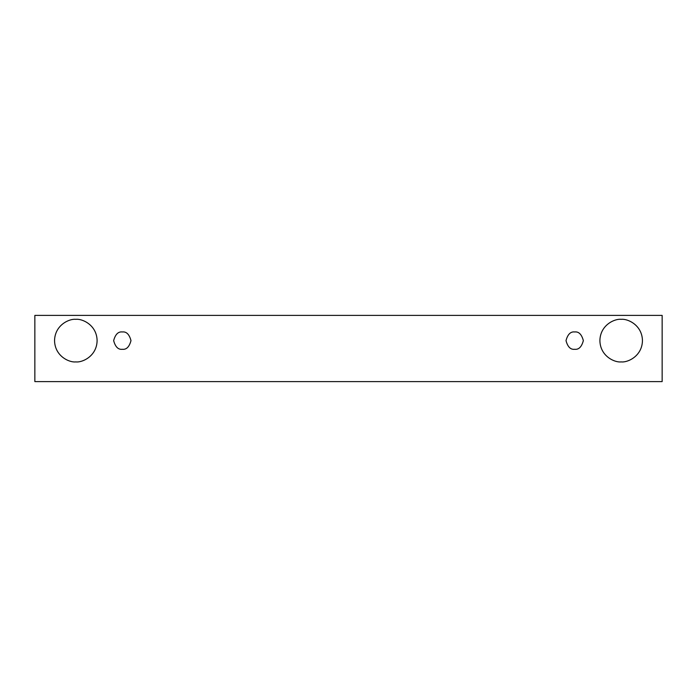 <?xml version="1.0" encoding="UTF-8"?>
<svg xmlns="http://www.w3.org/2000/svg" width="697" height="697" viewBox="0 0 697 697"><rect width="100%" height="100%" fill="white"/><g stroke="black" fill="none" stroke-linecap="round" stroke-linejoin="round"><path stroke-width="1.05" d="M34.85 315.401L662.15 315.401L662.15 381.599L34.85 381.599L34.85 315.401L34.85 381.599L662.15 381.599L662.15 315.401L34.85 315.401M75.834 361.9C69.604 362.754 54.845 356.367 54.549 340.615C54.845 324.872 69.604 318.485 75.834 319.339C82.054 318.485 96.813 324.872 97.11 340.615C96.813 356.367 82.054 362.754 75.834 361.9C82.054 362.754 96.813 356.367 97.11 340.615C96.813 324.872 82.054 318.485 75.834 319.339C69.604 318.485 54.845 324.872 54.549 340.615C54.845 356.367 69.604 362.754 75.834 361.9M621.166 361.9C614.946 362.754 600.187 356.367 599.89 340.615C600.187 324.872 614.946 318.485 621.166 319.339C627.396 318.485 642.155 324.872 642.451 340.615C642.155 356.367 627.396 362.754 621.166 361.9C627.396 362.754 642.155 356.367 642.451 340.615C642.155 324.872 627.396 318.485 621.166 319.339C614.946 318.485 600.187 324.872 599.89 340.615C600.187 356.367 614.946 362.754 621.166 361.9M574.677 349.284C570.573 349.781 567.689 346.888 566.008 340.615C567.689 334.351 570.573 331.458 574.677 331.955C578.771 331.458 581.664 334.351 583.345 340.615C581.664 346.888 578.771 349.781 574.677 349.284C578.771 349.781 581.664 346.888 583.345 340.615C581.664 334.351 578.771 331.458 574.677 331.955C570.573 331.458 567.689 334.351 566.008 340.615C567.689 346.888 570.573 349.781 574.677 349.284M122.323 349.284C118.229 349.781 115.336 346.888 113.655 340.615C115.336 334.351 118.229 331.458 122.323 331.955C126.427 331.458 129.311 334.351 130.992 340.615C129.311 346.888 126.427 349.781 122.323 349.284C126.427 349.781 129.311 346.888 130.992 340.615C129.311 334.351 126.427 331.458 122.323 331.955C118.229 331.458 115.336 334.351 113.655 340.615C115.336 346.888 118.229 349.781 122.323 349.284"/></g></svg>
